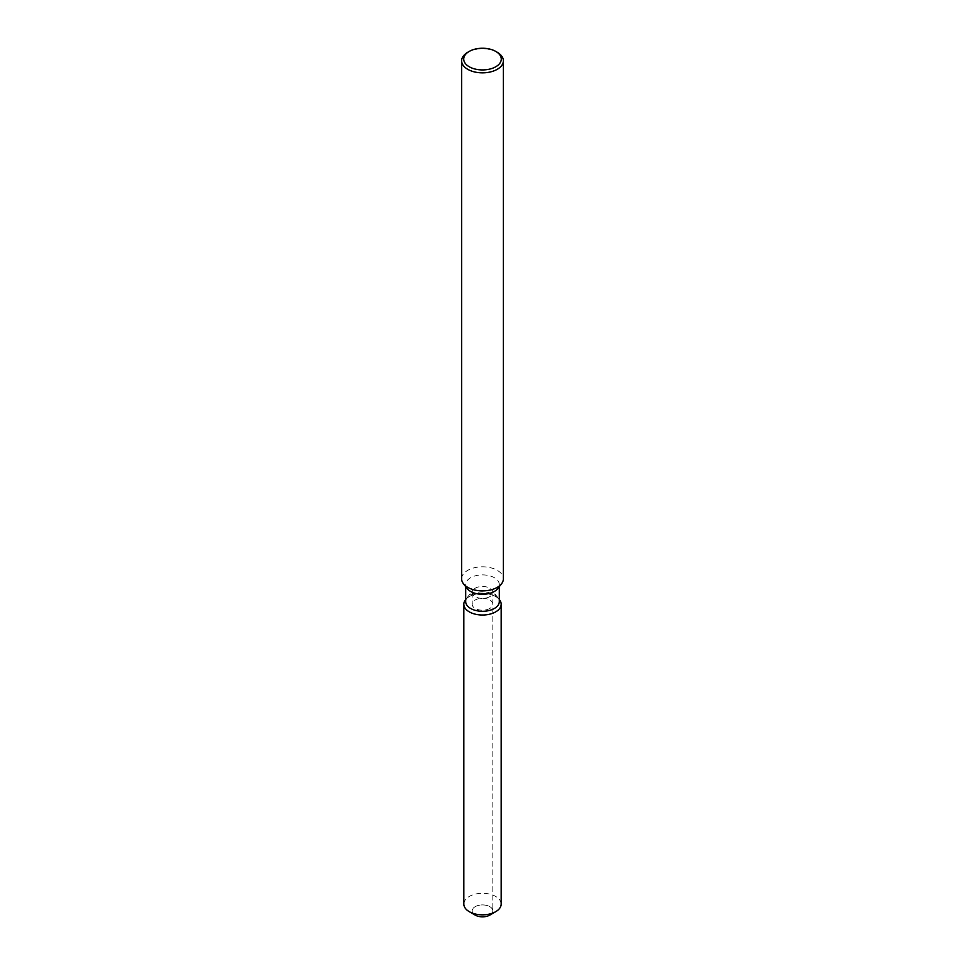 <?xml version="1.0" encoding="UTF-8"?>
<svg xmlns="http://www.w3.org/2000/svg" width="965" height="965" viewBox="0 0 965 965"><rect width="100%" height="100%" fill="white"/><g stroke="black" fill="none" stroke-linecap="round" stroke-linejoin="round"><path stroke-width="0.72" stroke-dasharray="4.83 3.62" d="M489.798 608.457A10.326 5.959 180 0 1 478.544 609.747A10.326 5.959 180 0 1 472.175 604.235A10.326 5.959 180 0 1 475.202 600.013A10.326 5.959 180 0 1 486.457 598.722A10.326 5.959 180 0 1 492.826 604.235A10.326 5.959 180 0 1 489.798 608.457M473.14 913.397A10.326 5.959 180 0 1 472.175 910.876A10.326 5.959 180 0 1 475.202 906.666A10.326 5.959 180 0 1 486.457 905.375A10.326 5.959 180 0 1 492.826 910.876A10.326 5.959 180 0 1 489.798 915.097A10.326 5.959 180 0 0 492.826 910.876L492.826 604.235M465.697 601.593A16.803 9.698 180 0 1 467.156 597.637A16.803 9.698 180 0 1 470.618 594.73A16.803 9.698 180 0 1 497.844 597.637A16.803 9.698 180 0 1 499.303 601.593M465.456 599.832A18.673 10.784 180 0 1 469.292 596.611A18.673 10.784 180 0 1 499.544 599.832A18.673 10.784 180 0 0 469.292 596.611A18.673 10.784 180 0 0 465.456 599.832M467.156 588.553A16.803 9.698 180 0 1 465.697 584.585A16.803 9.698 180 0 1 470.618 577.733A16.803 9.698 180 0 1 488.929 575.623A16.803 9.698 180 0 1 499.303 584.585A16.803 9.698 180 0 1 497.844 588.553M461.632 578.855A20.868 12.05 180 0 1 467.748 570.339A20.868 12.05 180 0 1 490.485 567.722A20.868 12.05 180 0 1 503.368 578.855M467.748 52.279A20.868 12.05 180 0 1 497.252 52.279M489.798 596.647A10.326 5.959 180 0 1 478.544 597.938A10.326 5.959 180 0 1 472.175 592.438A10.326 5.959 180 0 1 473.067 590.001A10.326 5.959 180 0 1 475.202 588.216A10.326 5.959 180 0 1 491.933 590.001A10.326 5.959 180 0 1 492.826 592.438A10.326 5.959 180 0 1 489.798 596.647M475.202 915.097A10.326 5.959 180 0 1 472.175 910.876A10.326 5.959 180 0 1 475.202 906.666A10.326 5.959 180 0 1 486.457 905.375A10.326 5.959 180 0 1 492.826 910.876L492.826 592.438M463.827 904.06A18.673 10.784 180 0 1 469.292 896.437A18.673 10.784 180 0 1 489.641 894.109A18.673 10.784 180 0 1 501.173 904.06M472.175 592.438L472.175 604.235M467.156 597.637L473.067 590.001M465.697 586.66L465.697 584.585M499.303 586.66L499.303 584.585M497.844 597.637L491.933 590.001"/><path stroke-width="1.45" d="M501.173 604.235A18.673 10.784 180 0 1 495.708 611.858A18.673 10.784 180 0 0 499.544 599.832L499.544 599.832A18.673 10.784 180 0 1 501.173 604.235L501.173 904.06A18.673 10.784 180 0 1 495.708 911.684L489.798 915.097A10.326 5.959 180 0 1 473.14 913.397M499.303 586.66L499.303 601.593A16.803 9.698 180 0 1 494.382 608.457A16.803 9.698 180 0 1 476.071 610.556A16.803 9.698 180 0 1 465.697 601.593L465.697 586.66M495.708 611.858A18.673 10.784 180 0 1 471.909 613.113A18.673 10.784 180 0 1 465.456 599.832A18.673 10.784 180 0 0 463.827 604.235A18.673 10.784 180 0 0 475.359 614.198A18.673 10.784 180 0 0 495.708 611.858M495.781 51.422L497.252 52.279A20.868 12.05 180 0 1 503.368 60.795L503.368 578.855A20.868 12.05 180 0 1 501.547 583.765L497.844 588.553A16.803 9.698 180 0 1 494.382 591.448A16.803 9.698 180 0 1 467.156 588.553L463.453 583.765A20.868 12.05 180 0 1 461.632 578.855L461.632 60.795A20.868 12.05 180 0 1 467.748 52.279L469.219 51.422A18.781 10.844 180 0 1 495.781 51.422A18.781 10.844 180 0 1 495.781 66.754A18.781 10.844 180 0 1 469.219 66.754A18.781 10.844 180 0 1 469.219 51.422L467.748 52.279M501.547 583.765A20.868 12.05 180 0 1 497.252 587.371A20.868 12.05 180 0 1 463.453 583.765M503.368 60.795A20.868 12.05 180 0 1 497.252 69.311A20.868 12.05 180 0 1 474.515 71.929A20.868 12.05 180 0 1 461.632 60.795M469.292 911.684L475.202 915.097A10.326 5.959 180 0 0 489.798 915.097L495.708 911.684A18.673 10.784 180 0 1 469.292 911.684A18.673 10.784 180 0 1 463.827 904.06L463.827 604.235"/></g></svg>
